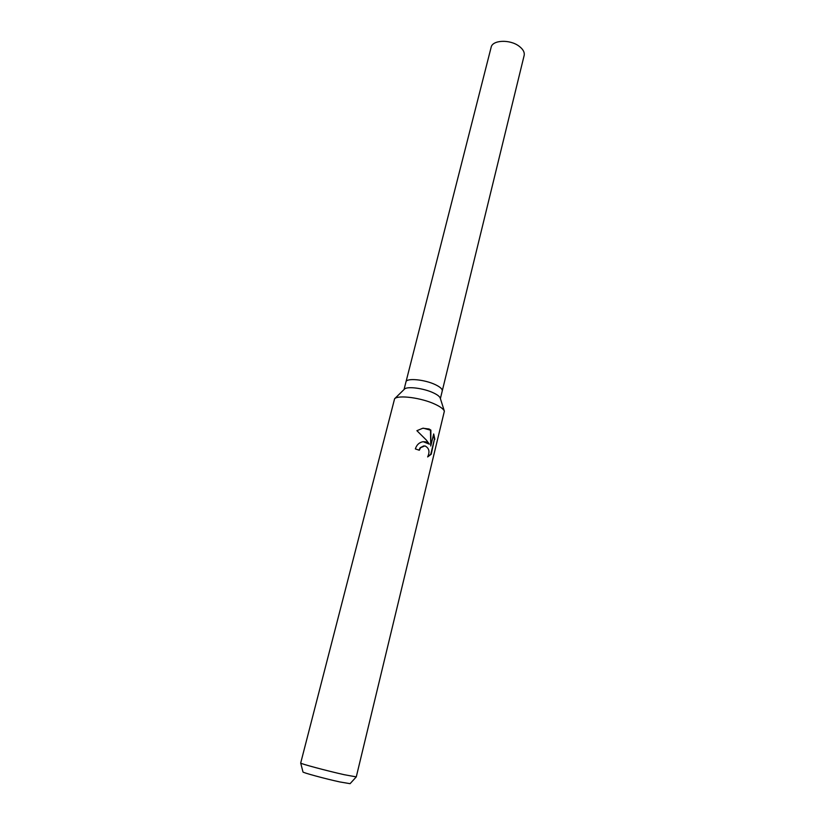 <?xml version="1.0" encoding="UTF-8"?>
<svg xmlns="http://www.w3.org/2000/svg" width="825" height="825" viewBox="0 0 825 825"><rect width="100%" height="100%" fill="white"/><g stroke="black" fill="none" stroke-linecap="round" stroke-linejoin="round"><path stroke-width="1.24" d="M404.312 389.266L404.508 389.07C407.272 386.09 423.937 388.266 433.537 392.927C437.302 394.711 439.519 396.392 440.179 397.97L440.261 398.228M404.033 389.534L405.972 381.892C406.333 377.757 424.896 379.5 435.548 384.759C440.292 387.08 442.53 389.132 442.252 390.937L440.385 398.599M435.126 404.271C440.395 406.735 443.479 409.035 444.376 411.159L356.276 776.892L344.303 774.716C326.875 770.839 299.444 763.476 300.692 763.032L394.608 398.743C398.3 394.721 421.678 397.836 435.126 404.271M427.752 456.782L430.774 454.255L434.393 439.374L431.238 454.224L427.649 456.937C430.052 451.698 429.144 448.016 424.916 445.892L420.595 447.697L419.317 450.254L415.357 448.913C416.635 444.871 419.162 442.468 422.926 441.726L425.906 441.87L429.351 444.17L426.35 440.076L416.893 430.691L422.792 428.247L429.062 428.99L430.887 430.124L430.753 446.016L433.692 433.95L434.847 439.333M300.713 763.073L302.971 771.932C301.909 772.437 325.091 778.748 339.859 781.945L350.089 783.678L356.245 776.923M418.945 450.12L420.183 447.738L423.761 445.892M423.225 441.684L429.351 444.17M434.393 439.374L433.527 434.651M430.753 446.016L430.475 430.176L423.318 428.175M442.252 390.937C442.52 389.132 440.292 387.08 435.548 384.759C424.896 379.5 406.333 377.767 405.983 381.892L491.143 47.273C492.37 39.982 509.829 39.167 518.977 46.117C523.06 49.16 524.783 52.295 524.143 55.502L442.262 390.895M440.179 397.97L444.376 411.159M404.508 389.07L394.608 398.743"/></g></svg>
